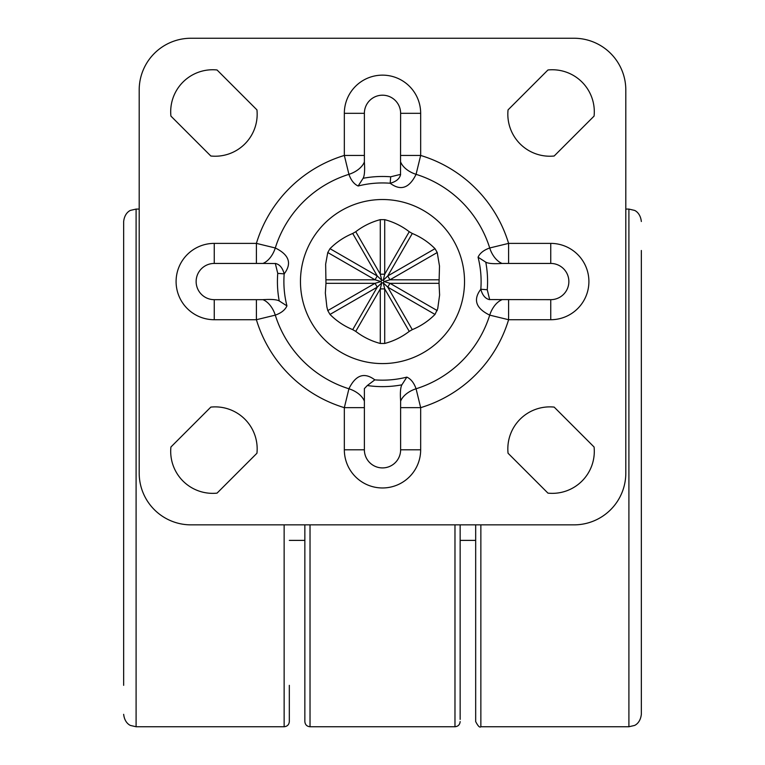<?xml version="1.0" encoding="UTF-8"?>
<svg xmlns="http://www.w3.org/2000/svg" width="765" height="765" viewBox="0 0 765 765"><rect width="100%" height="100%" fill="white"/><g stroke="black" fill="none" stroke-linecap="round" stroke-linejoin="round"><path stroke-width="1.15" d="M304.853 524.857L304.853 721.577C305.159 724.713 306.88 726.444 310.026 726.75L454.974 726.75L454.974 524.857M460.148 719.387L460.148 524.857M641.338 467.912L641.338 714.328L641.338 467.912M641.338 250.49L641.338 685.335M475.677 524.857L475.677 721.577C478.01 726.138 479.732 727.859 480.86 726.75L480.86 524.857M123.662 685.335L123.662 221.506C124.647 212.441 130.624 210.26 130.624 210.346L136.094 209.084L136.094 726.75L130.624 725.488C130.624 725.574 124.647 723.394 123.662 714.328M289.323 685.335L289.323 721.577C289.017 724.713 287.286 726.444 284.14 726.75L284.14 524.857M380.282 343.466C371.255 341.056 363.079 337.03 355.754 331.388L380.282 288.902L384.719 288.902L383.246 282.84A5.173 1.301 180 0 1 381.754 282.84L380.282 288.902L380.282 343.466L384.719 343.466C393.745 341.056 401.921 337.03 409.246 331.388L412.287 329.639C420.827 326.11 428.41 321.042 435.008 314.434L437.723 308.678L439.607 295.041L439.034 283.308L439.502 266.105L437.226 252.517L389.968 279.799L387.75 275.964L383.246 280.267A5.173 1.301 60 0 1 383.992 281.558A5.173 1.301 120 0 1 383.246 282.84L387.75 287.152L389.968 283.308L383.992 281.558L389.968 279.799L439.034 279.799M355.754 331.388L352.713 329.639C344.174 326.11 336.59 321.042 329.992 314.434L327.774 310.59L326.846 306.755L325.345 293.072L325.966 283.308L325.651 264.145L327.774 252.517L329.992 248.673C336.59 242.065 344.174 236.997 352.713 233.478L355.754 231.719C363.079 226.077 371.255 222.051 380.282 219.641L384.719 219.641C393.745 222.051 401.921 226.077 409.246 231.719L412.287 233.478C420.827 236.997 428.41 242.065 435.008 248.673L437.226 252.517M327.774 252.517L375.032 279.799L381.008 281.558L375.032 283.308L377.25 287.152L381.754 282.84A5.173 1.301 -120 0 1 381.008 281.558A5.173 1.301 -60 0 1 381.754 280.267L377.25 275.964L375.032 279.799L325.966 279.799M380.282 219.641L380.282 274.205L381.754 280.267A5.173 1.301 -0 0 1 383.246 280.267L384.719 274.205L380.282 274.205L355.754 231.719M625.808 90.021A51.771 51.771 0 0 0 574.037 38.25L190.963 38.25A51.771 51.771 0 0 0 139.192 90.021L139.192 473.095A51.771 51.771 0 0 0 190.963 524.857L574.037 524.857A51.771 51.771 0 0 0 625.808 473.095L625.808 90.021M594.08 116.098L554.176 156.003A42.008 42.008 0 0 1 508.056 109.883L547.95 69.978A42.008 42.008 0 0 1 594.08 116.098M217.05 69.978L256.944 109.883A42.008 42.008 0 0 1 210.824 156.003L170.92 116.098A42.008 42.008 0 0 1 217.05 69.978M170.92 447.009L210.824 407.104A42.008 42.008 0 0 1 256.944 453.234L217.05 493.129A42.008 42.008 0 0 1 170.92 447.009M547.95 493.129L508.056 453.234A42.008 42.008 0 0 1 554.176 407.104L594.08 447.009A42.008 42.008 0 0 1 547.95 493.129M502.06 263.437C493.645 263.992 488.223 263.562 485.775 262.166L478.058 257.203C479.913 253.139 483.796 250.059 489.715 247.984A20.703 12.938 72 0 0 502.06 263.437L550.743 263.437A18.121 18.121 0 0 1 568.864 281.558A18.121 18.121 0 0 1 550.743 299.67L489.237 299.574C485.192 298.551 482.38 295.108 480.812 289.237C472.885 299.737 475.859 308.372 489.715 315.132A20.703 12.938 -72 0 1 502.06 299.67M262.94 299.67C271.355 299.125 276.777 299.545 279.225 300.941L286.942 305.904C285.087 309.968 281.204 313.048 275.285 315.132A20.703 12.938 -108 0 0 262.94 299.67L214.257 299.67A18.121 18.121 0 0 1 196.136 281.558A18.121 18.121 0 0 1 214.257 263.437L262.94 263.437A20.703 12.938 108 0 0 275.285 247.984A112.35 112.35 0 0 1 348.926 174.334A20.703 12.938 -18 0 0 364.379 161.989C364.934 170.404 364.513 175.835 363.117 178.283L358.154 186C354.08 184.145 351.011 180.253 348.926 174.334L344.336 155.448L344.336 113.316A38.164 38.164 0 0 1 382.5 75.142A38.164 38.164 0 0 1 420.664 113.316L420.664 155.448L416.074 174.334A112.35 112.35 0 0 1 489.715 247.984L508.601 243.385L550.743 243.385A38.164 38.164 0 0 1 588.907 281.558A38.164 38.164 0 0 1 550.743 319.722L508.601 319.722L489.715 315.132A112.35 112.35 0 0 1 416.074 388.773L420.664 407.659L420.664 449.801A38.164 38.164 0 0 1 382.5 487.965A38.164 38.164 0 0 1 344.336 449.801L344.336 407.659L348.926 388.773A20.703 12.938 18 0 1 364.379 401.118L364.379 388.61L367.305 385.531L374.821 379.861C364.322 371.943 355.687 374.907 348.926 388.773A112.35 112.35 0 0 1 275.285 315.132L256.399 319.722A131.752 131.752 0 0 0 344.336 407.659L364.379 407.659L364.379 401.118M400.621 401.118C400.066 392.703 400.487 387.272 401.883 384.833L406.846 377.116C410.92 378.971 413.989 382.854 416.074 388.773A20.703 12.938 162 0 0 400.621 401.118L400.621 449.801A18.121 18.121 0 0 1 382.5 467.912A18.121 18.121 0 0 1 364.379 449.801L364.379 407.659M256.399 299.67L256.399 319.722L214.257 319.722A38.164 38.164 0 0 1 176.093 281.558A38.164 38.164 0 0 1 214.257 243.385L256.399 243.385L275.285 247.975M364.379 161.989L364.379 113.316A18.121 18.121 0 0 1 382.5 95.195A18.121 18.121 0 0 1 400.621 113.316L400.516 174.812C399.493 178.857 396.05 181.668 390.188 183.246C400.678 191.164 409.313 188.2 416.074 174.334A20.703 12.938 -162 0 1 400.621 161.989M262.94 263.437L275.763 263.543C279.808 264.556 282.61 267.999 284.188 273.87C292.115 263.37 289.141 254.745 275.285 247.984M300.463 281.558A82.037 82.037 0 0 1 423.514 210.509A82.037 82.037 0 0 1 423.514 352.598A82.037 82.037 0 0 1 300.463 281.558M310.026 524.857L310.026 726.75M641.338 714.328C640.353 723.394 634.376 725.574 634.376 725.488L628.906 726.75L628.906 209.084L634.376 210.346C634.376 210.26 640.353 212.441 641.338 221.506M327.774 310.59L375.032 283.308L325.966 283.308M329.992 248.673L377.25 275.964L352.713 233.478M409.246 231.719L384.719 274.205L384.719 219.641M384.719 343.466L384.719 288.902L409.246 331.388M435.008 314.434L387.75 287.152L412.287 329.639M329.992 314.434L377.25 287.152L352.713 329.639M435.008 248.673L387.75 275.964L412.287 233.478M437.226 310.59L389.968 283.308L439.034 283.308M508.601 299.67L508.601 319.722A131.752 131.752 0 0 1 420.664 407.659L400.621 407.659M256.399 263.437L256.399 243.385A131.752 131.752 0 0 1 344.336 155.448L364.379 155.448M508.601 263.437L508.601 243.385A131.752 131.752 0 0 0 420.664 155.448L400.621 155.448M550.743 319.722L550.743 299.67M420.664 449.801L400.621 449.801M344.336 449.801L364.379 449.801M214.257 319.722L214.257 299.67M214.257 243.385L214.257 263.437M344.336 113.316L364.379 113.316M420.664 113.316L400.621 113.316M550.743 243.385L550.743 263.437M401.883 384.833A105.082 105.082 0 0 1 367.305 385.531M485.775 262.166A105.082 105.082 0 0 1 487.257 289.744L489.686 299.67M363.117 178.283A105.082 105.082 0 0 1 390.695 176.792L400.621 174.363M279.225 300.941A105.082 105.082 0 0 1 277.743 273.363L275.314 263.437M406.846 377.116A98.609 98.609 0 0 1 374.821 379.87M286.942 305.904A98.609 98.609 0 0 1 284.188 273.87L277.743 273.363M358.154 186A98.609 98.609 0 0 1 390.188 183.246L390.695 176.792M478.058 257.203A98.609 98.609 0 0 1 480.812 289.237L487.257 289.744M454.974 726.75C458.12 726.444 459.841 724.713 460.148 721.577M460.148 540.386L475.677 540.386M628.906 209.084L625.808 209.084M628.906 726.75L480.86 726.75M304.853 540.386L289.323 540.386M136.094 726.75L284.14 726.75M136.094 209.084L139.192 209.084"/></g></svg>
